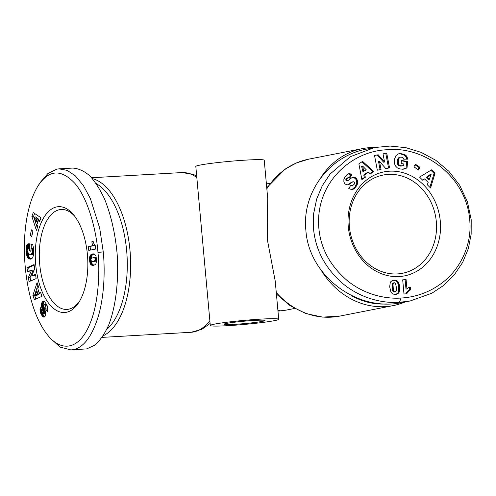 <?xml version="1.0" encoding="UTF-8"?>
<svg xmlns="http://www.w3.org/2000/svg" width="496" height="496" viewBox="0 0 496 496"><rect width="100%" height="100%" fill="white"/><g stroke="black" fill="none" stroke-linecap="round" stroke-linejoin="round"><path stroke-width="0.74" d="M277.965 311.079L278.281 311.06A63.798 31.484 -93.3 0 0 280.395 310.794L277.884 310.161M103.23 335.749A79.992 39.475 -93.3 0 0 129.977 250.244A79.992 39.475 -93.3 0 0 92.405 178.622M321.637 270.977A79.992 69.415 78.9 0 0 385.008 306.64A79.992 69.415 78.9 0 0 393.179 305.61A79.992 69.415 78.9 0 0 405.102 301.959M210.292 325.5L195.815 166.451A34.354 2.021 174.8 0 1 200.198 165.05A34.354 2.021 174.8 0 1 238.595 160.599A34.354 2.021 174.8 0 1 264.238 160.227L267.704 198.332L267.251 239.165L275.243 281.164L278.709 319.269A34.354 2.021 -5.2 0 1 274.331 320.67A34.354 2.021 -5.2 0 1 235.929 325.128A34.354 2.021 -5.2 0 1 210.292 325.5A34.354 2.021 -5.2 0 1 214.669 324.093A34.354 2.021 -5.2 0 1 253.072 319.641A34.354 2.021 -5.2 0 1 278.709 319.269M254.553 320.41A20.609 1.215 -5.2 0 1 265.025 320.515A20.609 1.215 -5.2 0 1 234.447 324.359A20.609 1.215 -5.2 0 1 223.975 324.254A20.609 1.215 -5.2 0 1 254.553 320.41M436.313 221.662A50.053 43.437 -101.1 0 1 402.492 273.277A50.053 43.437 -101.1 0 1 397.377 273.922A50.053 43.437 -101.1 0 1 349.382 226.653A50.053 43.437 -101.1 0 1 383.203 175.038A50.053 43.437 -101.1 0 1 388.318 174.394A50.053 43.437 -101.1 0 1 436.313 221.662M79.67 300.998A50.053 24.701 86.7 0 1 66.985 309.417A50.053 24.701 86.7 0 1 39.711 264.238A50.053 24.701 86.7 0 1 61.256 209.473A50.053 24.701 86.7 0 1 74.815 216.386M389.484 171.188A52.998 45.992 -101.1 0 1 440.305 221.235A52.998 45.992 -101.1 0 1 399.075 276.563A52.998 45.992 -101.1 0 1 348.26 226.517A52.998 45.992 -101.1 0 1 389.484 171.188M399.472 302.312L410.173 300.967L431.904 293.204L443.517 285.51L454.131 275.082L462.638 262.446L468.336 248.601L471.157 234.23L471.2 219.728L467.399 201.736L459.649 185.219L448.818 171.256L435.742 160.251L421.172 152.371L405.802 147.659L390.116 146.06L374.561 147.541L350.356 156.693L330.032 174.121L322.276 185.727L316.665 199.051L313.646 213.646L313.534 228.774C315.561 250.542 325.711 269.142 343.988 284.574C364.944 301.109 387.841 303.23 399.472 302.312L401.028 298.034C411.041 297.519 427.664 294.475 443.715 281.61C461.398 267.555 471.293 244.032 469.935 222.958C468.019 176.818 423.999 145.774 386.948 149.755C352.526 151.013 317.862 180.817 318.568 222.809C319.002 245.328 328.736 264.734 347.758 281.034C367.772 296.844 389.837 298.927 401.028 298.034M374.561 147.541L366.904 149.048C329.356 155.775 301.804 192.454 305.877 230.28C308.847 276.043 357.635 312.486 402.516 302.467L410.173 300.96M386.396 303.943A77.537 67.282 -101.1 0 1 385.981 303.967A77.537 67.282 -101.1 0 1 351.559 295.672M374.778 147.498A79.992 69.415 78.9 0 0 370.531 147.597A79.992 69.415 78.9 0 0 362.359 148.626A79.992 69.415 78.9 0 0 320.862 177.543M35.718 264.666A52.998 26.152 86.7 0 1 46.004 214.353A52.998 26.152 86.7 0 1 73.879 215.171A52.998 26.152 86.7 0 1 87.408 254.516A52.998 26.152 86.7 0 1 78.876 302.312A52.998 26.152 86.7 0 1 52.942 307.892A52.998 26.152 86.7 0 1 35.718 264.666M47.573 334.961L50.071 338.055L60.165 347.119L70.928 349.94L73.185 349.655C83.861 347.504 92.343 336.034 98.636 315.239C105.276 291.388 104.6 265.199 103.261 251.881L99.708 228.197L90.384 198.574L83.359 185.523L75.386 175.888L67.158 170.357L59.012 168.857L56.761 169.142L47.926 173.488L40.176 182.534L38.056 185.895C15.94 221.359 21.737 303.05 47.573 334.961C61.138 352.185 78.802 350.219 89.565 324.638C99.665 301.5 99.665 267.053 97.941 252.452C97.086 237.007 89.844 200.403 74.71 183.204C60.965 168.745 48.744 169.638 38.056 185.895M70.928 349.94L86.825 348.868L94.99 345.049C100.118 340.423 104.656 333.833 108.593 325.264C115.841 306.739 118.972 280.482 117.124 253.741C115.196 233.374 111.048 215.214 104.668 199.274C100.167 189.608 95.182 181.772 89.72 175.764C84.097 170.971 78.405 168.404 72.652 168.07L59.012 168.857M96.249 183.632A77.537 38.26 86.7 0 1 126.647 250.604A77.537 38.26 86.7 0 1 106.721 329.468M92.944 245.613A5.772 2.846 86.7 0 1 91.89 241.682L93.136 241.44L94.166 244.354L95.399 245.849L95.691 249.042L88.753 250.406L88.4 246.506L92.944 245.613L94.649 245.514L90.105 246.407L90.439 250.071M91.89 241.682L93.186 241.608M94.066 244.156A5.772 2.846 -93.3 0 0 94.649 245.514M88.4 246.506L90.105 246.407M95.846 263.928L94.531 264.982L92.771 265.372L91.376 265.013L90.303 263.754L89.64 261.212L89.547 257.449L90.198 255.477L91.81 254.163L94.215 253.946L95.902 255.719L96.677 260.561L95.846 263.928M92.578 253.933L93.732 253.865M92.535 253.94L93.775 253.871M93.992 253.902L91.903 255.378L91.165 258.627L89.46 258.726M92.163 254.033L93.868 253.933M91.81 254.163L93.515 254.064M91.475 254.312L93.18 254.212M91.159 254.498L92.864 254.398M91.103 254.541L92.808 254.442M90.743 254.814L92.448 254.715M90.439 255.13L92.144 255.031M90.198 255.477L91.903 255.378M90.086 255.682L91.791 255.583M89.857 256.196L91.562 256.097M89.683 256.779L91.388 256.68M89.553 257.412L91.258 257.312M89.547 257.449L91.252 257.35M89.485 258.056L91.19 257.963M89.478 259.476L90.867 259.396M89.54 260.301L90.867 260.22M89.547 260.375L90.886 260.295M89.64 261.212L91.221 261.119M91.376 261.293L92.244 264.089L93.905 265.224M89.764 261.962L91.469 261.869M89.919 262.644L91.624 262.551M90.098 263.233L91.803 263.14M90.303 263.754L92.008 263.655M90.539 264.188L92.244 264.089M90.799 264.542L92.504 264.442M90.83 264.573L92.535 264.473M91.084 264.821L92.789 264.721M91.376 265.013L93.081 264.92M91.679 265.174L93.384 265.075M92.02 265.279L93.725 265.186M92.38 265.354L93.62 265.286M90.83 260.034L91.822 261.535L94.104 261.218L95.238 260.152L95.201 258.497L94.203 257.672L92.039 258.007L91.183 258.59L90.83 260.034M93.434 257.678L95.902 257.573L94.724 257.839M93.849 257.653L95.554 257.554M94.203 257.672L95.902 257.573M94.494 257.728L96.199 257.635M94.953 258.044L96.472 257.957M95.201 258.497L96.54 258.416M95.325 259.135L96.602 259.061M95.337 259.563L96.633 259.489M95.238 260.152L96.664 260.071M94.99 260.642L96.677 260.543L95.809 261.119L92.417 261.572M94.941 260.698L96.646 260.598M94.73 260.896L96.435 260.797M94.445 261.063L96.15 260.97M94.104 261.218L95.809 261.119M93.688 261.349L95.387 261.249M93.205 261.46L94.91 261.367M92.808 261.528L94.513 261.435M38.527 286.682L37.783 288.647L39.37 293.074L40.56 292.361L41.986 296.341L34.391 299.627L32.872 295.38L37.07 282.602L38.527 286.682M37.938 285.039L34.577 295.281L35.898 298.976M32.872 295.38L34.577 295.281M39.37 293.074L40.79 292.993M35.173 295.467L36.878 295.368L39.494 293.861L38.502 291.09L36.797 291.189L35.173 295.467L37.789 293.961L36.797 291.189M37.789 293.961L39.494 293.861M30.268 259.135L30.981 259.092L29.487 258.962L27.85 257.697L26.586 254.913L26.145 250.164L27.807 250.071M26.139 250.964L27.776 250.871M26.158 251.745L27.832 251.646M27.888 252.055L28.917 256.556L30.163 258.242L31.422 258.931M26.195 252.464L27.9 252.365M26.257 253.14L27.962 253.041M26.344 253.76L28.049 253.661M26.443 254.318L28.148 254.219M26.586 254.913L28.291 254.814M26.765 255.539L28.47 255.44M26.982 256.122L28.681 256.023M27.212 256.655L28.917 256.556M27.472 257.139L29.177 257.04M27.764 257.573L29.469 257.474M27.85 257.697L29.555 257.604M28.148 258.038L29.853 257.945M28.458 258.342L30.163 258.242M28.787 258.596L30.492 258.497M29.128 258.8L30.833 258.701M29.487 258.962L31.192 258.862M29.865 259.073L31.291 258.993M29.896 259.086L31.26 259.005M26.145 250.164L26.573 245.917L27.137 244.664L28.346 243.741L28.675 248.26L27.869 249.575L28.043 252.65L29.444 254.318L31.347 254.281L32.147 252.383L32.004 249.457L31.75 248.378L31.05 248.211L31.006 251.28L29.462 250.914L29.562 243.827L32.73 244.565L33.697 249.004L33.685 254.405L32.655 257.821L30.969 259.098M31.26 244.224L31.205 248.205M29.462 250.914L31.012 250.827M31.05 248.211L33.455 248.279L33.747 249.606M31.75 248.378L33.455 248.279M31.849 248.769L33.554 248.67M32.004 249.457L33.709 249.358M32.104 250.058L33.771 249.965M32.116 250.151L33.778 250.052M32.184 250.84L33.809 250.747M32.197 251.559L33.821 251.466M32.197 251.652L33.821 251.559M32.147 252.383L33.815 252.284M33.809 252.507L33.052 254.181L30.727 254.529M32.035 253.003L33.74 252.91M31.868 253.53L33.573 253.431M31.645 253.958L33.35 253.865M31.583 254.033L33.288 253.94M31.347 254.281L33.052 254.181M31.062 254.442L32.767 254.343M28.036 243.865L28.353 243.846M27.702 244.075L28.365 244.038M27.404 244.342L28.384 244.286M27.137 244.664L28.408 244.59M26.995 244.894L28.427 244.813M26.765 245.371L28.458 245.272M28.458 245.291L27.857 249.699M26.573 245.917L28.278 245.818M26.418 246.531L28.123 246.431M26.387 246.679L28.092 246.58M26.307 247.2L28.012 247.101M26.251 247.808L27.95 247.709M26.201 248.502L27.9 248.403M26.158 249.29L27.863 249.19M38.39 220.497L36.909 224.545L37.715 226.678L36.388 230.318L31.856 216.454L33.275 212.573L40.976 217.769L39.612 221.495L38.39 220.497L40.009 220.41M34.608 213.472L33.554 216.355L37.299 227.813M31.856 216.454L33.554 216.355M35.836 216.919L38.502 219.083L37.578 221.613L35.873 221.712L36.797 219.182L34.131 217.019L35.836 216.919M36.797 219.182L38.502 219.083M34.131 217.019L35.873 221.712M32.941 231.39L31.707 236.654L30.256 235.085L31.49 229.822L32.941 231.39M32.829 231.272L32.073 235.11M30.256 235.085L31.961 234.986M26.97 267.666L34.075 264.585L34.701 268.857L31.608 276.024L35.514 274.331L36.14 278.585L29.035 281.666L28.408 277.444L31.527 270.227L27.596 271.932L26.97 267.666L28.669 267.573L29.214 271.231M31.527 270.227L33.232 270.134L30.113 277.345L30.647 280.965M28.408 277.444L30.113 277.345M35.6 274.933L33.313 275.925L31.608 276.024M34.162 265.193L28.669 267.573M43.983 304.842L46.128 304.594L46.779 305.201L45.074 305.3L44.311 304.68L43.685 305.765L45.644 312.244L45.564 315.258L44.944 316.584L43.89 317.124L42.687 316.473L41.59 315.028L43.295 314.935L44.807 316.721M41.707 315.208L43.412 315.109M42.048 315.704L43.753 315.605M42.377 316.126L44.082 316.026M42.687 316.473L44.392 316.374M42.985 316.733L44.69 316.64M43.257 316.919L44.677 316.839M43.536 317.049L44.442 317M46.016 304.587L45.688 304.742L46.016 304.587M44.423 304.693L46.128 304.594M44.739 304.885L46.444 304.786M45.074 305.3C45.911 306.745 46.085 307.991 45.595 309.039L47.3 308.94L47.703 309.454M46.779 305.201C47.616 306.646 47.79 307.892 47.3 308.94M41.59 315.028L40.095 311.426L40.325 307.675L42.179 310.248L42.061 311.848L42.557 313.174L43.152 313.689L43.605 312.66L41.447 305.989L41.552 303.595L42.247 301.884L43.177 301.122L44.206 301.233L46.897 304.823L47.678 307.57L47.418 311.37L45.595 309.039M43.177 301.122L43.741 301.084M44.361 301.332L43.257 303.496L43.152 305.889L45.26 313.205L43.152 313.689M42.532 301.537L44.237 301.438M42.247 301.884L43.952 301.785M41.993 302.306L43.698 302.207M41.776 302.82L43.481 302.727M41.714 303L43.419 302.901M41.552 303.595L43.257 303.496M41.447 304.228L43.152 304.129M41.397 304.91L43.102 304.811M41.397 305.325L43.102 305.226M41.447 305.989L43.152 305.889M41.552 306.683L43.251 306.584M41.714 307.402L43.419 307.303M41.763 307.588L43.468 307.489M41.9 308.059L43.605 307.96M42.079 308.58L43.784 308.481M42.29 309.151L43.995 309.051M42.532 309.777L44.237 309.678M42.805 310.446L44.51 310.347M43.245 311.469L44.95 311.37M43.493 312.127L45.198 312.027M43.598 312.592L45.303 312.499M43.605 312.66L45.31 312.567M43.555 313.305L45.26 313.205M43.468 313.484L45.167 313.391M40.201 308.183L40.672 308.159M40.071 308.853L41.131 308.791M40.002 309.516L41.59 309.43M41.701 309.585L41.999 312.176L43.295 314.935M39.984 310.167L41.689 310.068M40.009 310.806L41.714 310.707M40.095 311.426L41.8 311.333M40.157 311.736L41.856 311.637M40.3 312.275L41.999 312.176M40.474 312.827L42.179 312.728M40.697 313.373L42.402 313.274M40.951 313.925L42.656 313.825M41.249 314.483L42.954 314.383M410.595 289.831L408.059 291.518L406.77 293.806L403.98 293.961L402.696 279.825L406.1 279.626L406.943 288.895A5.772 5.01 -101.1 0 1 409.516 287.37A5.772 5.01 -101.1 0 1 410.366 287.289L410.595 289.831L409.64 290.024L409.405 287.475A5.772 5.01 78.9 0 0 409.039 287.494M410.366 287.289L409.405 287.475M406.943 288.895L405.988 289.081L405.145 279.812L402.702 279.955M406.1 279.626L405.145 279.812M405.864 293.855L407.104 291.704L409.64 290.024M406.993 293.192L406.038 293.378M407.29 292.584L406.329 292.776M407.644 292.026L406.689 292.212M408.059 291.518L407.104 291.704M408.375 291.208L407.414 291.394M408.822 290.836L407.867 291.028M409.343 290.482L408.388 290.675M409.938 290.154L408.977 290.346M390.966 292.287L389.682 286.762L390.327 282.106L392.596 280.314L394.773 280.066L396.577 280.494L398.276 282.05L399.311 284.772L399.745 288.821L399.224 292.088L397.668 293.83L395.269 294.463L392.59 293.954L390.966 292.287M396.509 294.277L395.82 294.413M395.684 294.426L397.606 293.303L398.462 291.766L398.79 289.013L398.356 284.964L397.625 282.77L396.174 281.021L394.469 280.321L392.584 280.321M397.122 294.091L396.168 294.277M397.668 293.83L396.707 294.023M398.139 293.502L397.184 293.688M398.561 293.117L397.606 293.303M398.92 292.659L397.959 292.845M398.989 292.553L398.034 292.739M399.224 292.088L398.263 292.28M399.416 291.574L398.462 291.766M399.565 290.991L398.604 291.177M399.671 290.34L398.71 290.526M399.726 289.614L398.772 289.8M399.745 288.821L398.79 289.013M399.726 287.971L398.772 288.157M399.658 287.041L398.703 287.227M399.652 286.955L398.697 287.147M399.565 286.192L398.61 286.384M399.447 285.467L398.493 285.659M399.311 284.772L398.356 284.964M399.144 284.121L398.189 284.307M399.106 283.997L398.152 284.183M398.865 283.235L397.91 283.421M398.579 282.584L397.625 282.77M398.276 282.05L397.321 282.236M398.096 281.796L397.141 281.982M397.643 281.269L396.682 281.461M397.129 280.835L396.174 281.021M396.577 280.494L395.616 280.686M396.54 280.482L395.585 280.668M396.006 280.271L395.052 280.463M395.424 280.135L394.469 280.321M394.773 280.066L393.812 280.259M394.047 280.079L393.092 280.271M393.985 280.085L393.024 280.271M392.77 283.098L394.295 282.714L392.77 283.098L392.212 283.898L392.057 286.688L392.646 290.637L393.818 292.039L395.151 291.89L396.273 290.842L396.316 287.227L395.597 283.675L394.295 282.714M393.725 282.912L393.006 284.518L393.309 289.143L393.824 291.003L395.151 291.89M394.773 291.853L393.818 292.039M394.258 291.567L393.303 291.753M393.824 291.003L392.869 291.195M393.774 290.904L392.82 291.09M393.601 290.445L392.646 290.637M393.446 289.856L392.491 290.048M393.309 289.143L392.348 289.335M393.185 288.288L392.231 288.474M393.08 287.308L392.125 287.494M393.018 286.502L392.057 286.688M392.981 285.708L392.02 285.894M392.975 285.045L392.02 285.231M393.006 284.518L392.045 284.704M393.012 284.462L392.057 284.648M393.167 283.712L392.212 283.898M393.446 283.185L392.485 283.371M368.54 172.149L364.69 174.753L365.335 177.246L361.869 179.589L358.887 163.872L362.582 161.374L373.817 171.517L370.264 173.916L368.54 172.149L367.586 172.335L363.729 174.939L364.374 177.438L361.789 179.18M369.997 173.637L372.856 171.703L361.919 161.82M373.817 171.517L372.856 171.703M365.335 177.246L364.374 177.438M364.69 174.753L363.729 174.939M362.539 165.993L361.584 166.185L362.936 171.653L366.302 169.837L362.539 165.993L363.89 171.461M402.039 153.847L405.765 155.279L407.154 157.151L407.687 159.135L403.738 159.197L403.056 157.771L400.997 157.009L399.888 157.337L398.84 158.615L398.369 163.178L399.175 164.926L400.185 165.633L402.132 165.869L403.682 165.373L403.818 163.984L401.134 163.488L401.425 160.419L407.631 161.572L407.024 167.846L402.585 169.229L399.695 168.882L397.358 167.908L395.43 165.937L394.531 163.717L394.388 159.408L395.957 155.601L398.412 153.896L402.039 153.847L398.524 153.865M401.338 153.735L400.384 153.921M400.656 153.667L399.702 153.859M400.03 153.648L399.069 153.841M399.441 153.679L398.61 153.847M404.11 169.049L403.632 169.142M403.36 169.179L406.069 168.032L406.67 161.758L401.394 160.778M404.631 168.907L403.67 169.093M405.182 168.714L404.228 168.907M405.771 168.473L404.817 168.659M406.385 168.187L405.424 168.373M407.024 167.846L406.069 168.032M407.631 161.572L406.67 161.758M402.213 165.856L399.224 165.819L397.835 164.598L397.408 163.364L397.879 158.801L398.933 157.523L400.421 157.096M402.132 165.869L401.177 166.061M401.531 165.912L400.57 166.098M400.904 165.844L399.95 166.036M400.818 165.831L399.863 166.017M400.185 165.633L399.224 165.819M399.633 165.329L398.679 165.515M399.175 164.926L398.22 165.112M398.796 164.412L397.835 164.598M398.728 164.288L397.773 164.474M398.511 163.767L397.556 163.953M398.369 163.178L397.408 163.364M398.282 162.49L397.327 162.676M398.276 161.708L397.315 161.894M398.325 160.853L397.37 161.039M398.331 160.766L397.377 160.952M398.455 159.941L397.494 160.127M398.623 159.228L397.668 159.414M398.84 158.615L397.879 158.801M399.113 158.112L398.158 158.298M399.435 157.703L398.474 157.889M399.888 157.337L398.933 157.523M406.701 159.154L405.908 156.767L404.804 155.465L401.078 154.033M407.576 158.497L406.621 158.683M407.383 157.796L406.429 157.988M407.154 157.151L406.193 157.344M406.863 156.581L405.908 156.767M406.658 156.259L405.703 156.445M406.243 155.732L405.288 155.918M405.765 155.279L404.804 155.465M405.226 154.888L404.265 155.074M405.089 154.802L404.135 154.988M404.637 154.578L403.682 154.764M404.104 154.374L403.143 154.56M403.496 154.182L402.541 154.368M402.802 153.996L401.847 154.188M427.298 184.766L428.153 182.435L424.595 178.92L422.741 180.259L419.542 177.097L431.607 169.824L435.023 173.197L430.578 188.003L427.298 184.766M429.883 187.314L434.062 173.383L430.894 170.252M435.023 173.197L434.062 173.383M422.449 179.967L424.595 178.92M431.142 174.338L430.187 174.524L426.101 177.401L428.327 179.595L429.288 179.409L431.142 174.338L427.062 177.208L429.288 179.409M427.062 177.208L426.101 177.401M418.556 170.023L413.931 166.842L415.282 164.126L419.907 167.307L418.556 170.023M417.911 169.582L418.953 167.493L414.972 164.759M419.907 167.307L418.953 167.493M385.783 153.363L383.017 153.884L386.737 153.177L385.783 153.363L388.573 168.07M384.561 162.018L383.606 162.204L377.251 154.963L374.523 155.477L378.206 154.777L384.561 162.018L383.017 153.878M378.206 154.777L377.251 154.963M386.737 153.177L389.534 167.89L385.807 168.59L379.496 161.405L381.033 169.483L377.32 170.184L374.523 155.471M380.072 169.663L378.541 161.591L379.496 161.405M352.439 185.777L354.435 183.991L354.46 182.478L353.648 181.759L352.309 182.125L348.986 184.469L347.051 184.921L344.98 183.929L343.871 181.964L343.883 179.409L344.931 177.14L346.952 174.722L349.19 173.687L351.931 174.728L349.705 178.126L348.304 177.673L347.15 178.498L346.71 179.633L347.051 180.488L348.08 180.513L351.614 177.859L354.001 177.208L356.196 178.306L357.703 181.344L357.622 183.408L356.903 185.281L353.561 189.069L351.528 189.546L348.8 188.517L350.815 185.157L352.439 185.777L350.455 185.752M347.429 184.903L351.838 182.044L353.177 181.734M348.483 184.686L347.522 184.878M348.986 184.469L348.025 184.661M349.513 184.177L348.558 184.363M350.077 183.83L349.122 184.016M350.666 183.402L349.711 183.588M351.707 182.559L350.753 182.751M352.309 182.125L351.354 182.311M352.792 181.852L351.838 182.044M351.968 189.553L355.179 186.67L356.773 182.9L356.605 180.848L355.694 179L354.001 177.642L352.625 177.401M353.09 189.305L352.129 189.491M353.561 189.069L352.6 189.255M354.039 188.747L353.078 188.933M354.516 188.337L353.561 188.523M355.012 187.854L354.057 188.04M355.52 187.283L354.566 187.469M356.029 186.626L355.074 186.812M356.14 186.484L355.179 186.67M356.55 185.876L355.595 186.062M356.903 185.281L355.942 185.467M357.188 184.692L356.233 184.884M357.418 184.115L356.457 184.301M357.585 183.539L356.624 183.731M357.622 183.408L356.661 183.594M357.728 182.714L356.773 182.9M357.759 182.02L356.804 182.206M357.703 181.344L356.748 181.53M357.56 180.668L356.605 180.86L357.56 180.668M357.331 179.992L356.37 180.178M357.021 179.372L356.066 179.558M356.649 178.814L355.694 179M356.196 178.306L355.235 178.498M356.041 178.151L355.08 178.343M355.52 177.754L354.559 177.94M354.962 177.456L354.001 177.642M354.367 177.264L353.406 177.45M354.001 177.208L353.047 177.394M353.425 177.215L352.799 177.339M347.671 180.668L346.096 180.674L345.848 179.323L346.847 178.064L348.304 177.673M347.615 180.68L346.654 180.866M347.051 180.488L346.096 180.674M346.89 180.284L345.935 180.47M346.71 179.633L345.755 179.819M346.803 179.13L345.848 179.323M347.15 178.498L346.189 178.69M347.318 178.306L346.357 178.492M347.801 177.878L346.847 178.064M349.097 177.779L350.976 174.921L348.316 173.879M351.931 174.728L350.976 174.921M351.484 174.412L350.529 174.598M350.895 174.071L349.94 174.257M350.312 173.836L349.358 174.022M349.748 173.718L348.787 173.91M349.19 173.687L348.446 173.836M209.851 320.67A79.992 39.475 86.7 0 1 190.923 332.295L102.133 337.385M266.836 188.79A79.992 69.415 -101.1 0 1 308.797 159.142L296.534 162.886L285.194 169.062L266.743 187.755M294.612 308.456L286.917 309.969A63.798 55.36 -101.1 0 1 280.395 310.794M196.676 175.906L192.622 174.152L181.759 172.577A79.992 39.475 86.7 0 1 196.825 177.518M393.179 305.61L339.617 316.126A79.992 69.415 -101.1 0 1 276.278 292.522M43.121 311.178L44.826 311.079M97.941 252.452L103.261 251.881M351.286 182.9L350.331 183.092M44.256 304.687L45.961 304.587M362.359 148.626L308.797 159.142M210.106 323.46L201.748 329.381L190.923 332.295M270.029 183.26L266.395 183.973M339.617 316.126L322.667 317.118L305.846 313.565L290.141 305.722L276.415 294.066M278.281 311.06A63.798 63.798 0 0 0 286.917 309.969M181.759 172.577L91.624 177.748"/></g></svg>
